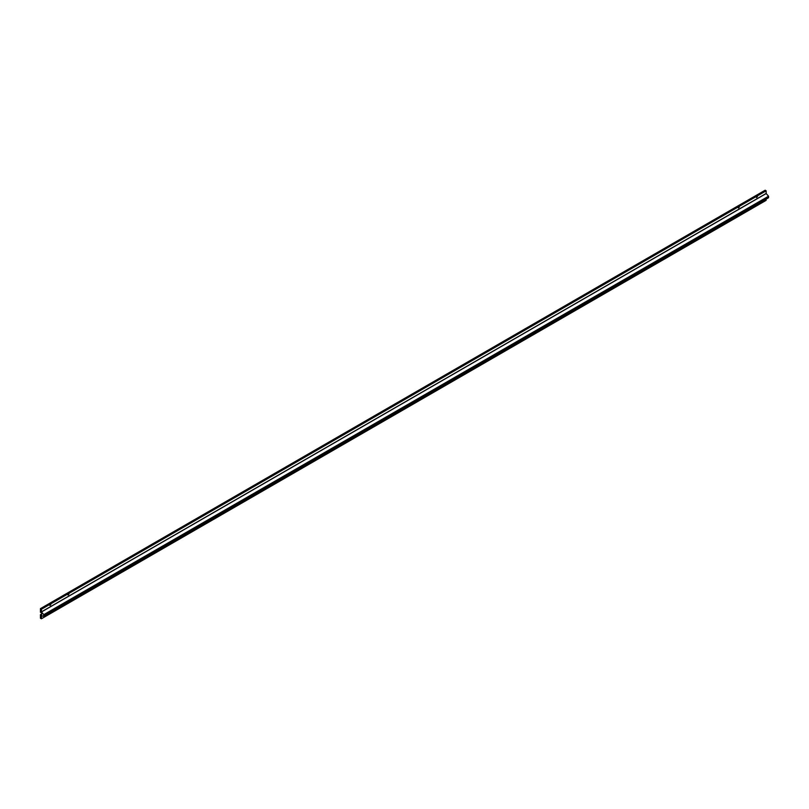 <?xml version="1.0" encoding="UTF-8"?>
<svg xmlns="http://www.w3.org/2000/svg" width="809" height="809" viewBox="0 0 809 809"><rect width="100%" height="100%" fill="white"/><g stroke="black" fill="none" stroke-linecap="round" stroke-linejoin="round"><path stroke-width="1.21" d="M758.62 202.483L741.833 212.17L758.62 202.483L759.489 202.988L758.62 202.483L759.489 202.988L759.489 201.451L71.01 598.943L71.465 599.206L70.14 599.965L71.01 600.47L71.01 598.943L52.898 609.399L70.14 599.965L71.01 600.47L741.378 213.445L741.378 211.907L768.55 196.223L766.163 193.553L766.133 190.843L765.162 190.216L40.45 608.631L41.36 609.157L766.072 190.742L41.36 609.157L766.133 190.843L41.421 609.258L41.421 611.887L766.133 193.472L41.421 611.887L766.163 193.553L41.451 611.968L43.838 614.628L43.625 615.275L52.019 610.431L52.898 610.937L53.354 609.662L52.898 610.937L71.01 600.47L70.14 599.965L71.01 598.943L741.378 211.907M756.526 197.578L757.457 196.597L756.526 197.578M49.936 605.526L50.856 604.545L49.936 605.526M49.936 612.646L51.018 612.019L49.936 612.646M52.019 610.431L52.898 610.937L52.019 610.431L52.363 609.865L43.625 615.275L43.838 616.165L52.898 610.937L43.838 616.165L41.431 616.074L41.421 618.743L766.133 200.329L766.133 199.156L766.133 200.329L41.401 618.784L40.45 618.248L40.45 614.628L41.714 613.889L40.45 614.628L41.714 615.356L41.714 612.989L40.45 612.251L40.45 608.631L765.162 190.216L766.133 190.843L766.163 193.553L768.55 196.223L759.489 201.451M738.405 215.154L739.497 214.527L738.405 215.154M756.526 204.697L757.618 204.07L756.526 204.697M738.405 208.034L739.335 207.053L738.405 208.034M71.425 598.852L740.498 212.939L741.378 213.445L740.498 212.939L741.378 213.445L768.55 197.75L768.338 196.87L759.944 201.714L759.489 202.988L52.898 610.937M68.047 595.07L68.977 594.089L68.047 595.07M68.047 602.189L69.139 601.562L68.047 602.189M740.498 212.939L71.465 599.206L71.01 600.47M70.14 599.965L43.838 614.628L71.01 598.943M741.782 211.827L741.378 213.445M759.904 201.37L768.55 196.223L768.55 197.75L759.489 202.988M41.421 618.743L41.421 616.114L43.838 616.165L43.838 614.628L41.451 611.968L41.421 609.258L40.45 608.631L40.45 612.251L41.714 612.989L41.714 615.356L40.45 614.628L40.45 618.248L41.421 618.743L766.072 200.369M41.401 618.784L766.113 200.369"/></g></svg>
